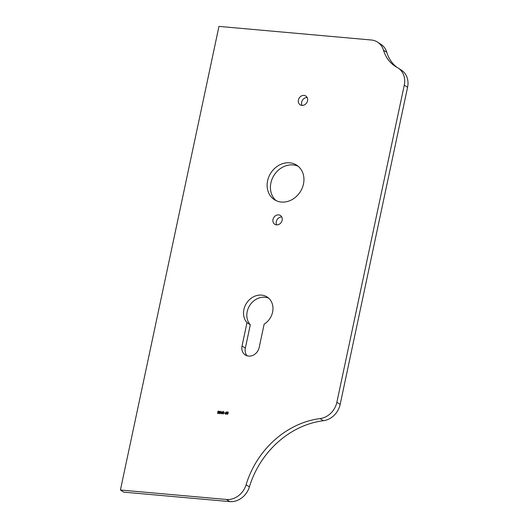 <?xml version="1.0" encoding="UTF-8"?>
<svg xmlns="http://www.w3.org/2000/svg" width="528" height="528" viewBox="0 0 528 528"><rect width="100%" height="100%" fill="white"/><g stroke="black" fill="none" stroke-linecap="round" stroke-linejoin="round"><path stroke-width="0.79" d="M307.534 100.808A5.227 4.448 122.8 0 1 300.135 104.795A5.227 4.448 122.8 0 1 298.399 99.99A5.227 4.448 122.8 0 1 305.804 96.01A5.227 4.448 122.8 0 1 307.534 100.808M302.075 105.402A5.227 4.448 122.8 0 1 301.699 102.122A5.227 4.448 122.8 0 1 307.157 97.522M282.143 220.275A5.227 4.448 122.8 0 1 274.738 224.261A5.227 4.448 122.8 0 1 273.009 219.463A5.227 4.448 122.8 0 1 280.408 215.477A5.227 4.448 122.8 0 1 282.143 220.275M276.679 224.875A5.227 4.448 122.8 0 1 276.302 221.588A5.227 4.448 122.8 0 1 281.767 216.995M247.091 355.799A9.801 8.336 122.8 0 1 245.342 348.097L250.298 324.766L247.005 322.634A16.427 13.972 122.8 0 1 243.89 309.527A16.427 13.972 122.8 0 1 267.148 297.007A16.427 13.972 122.8 0 1 272.6 312.088A16.427 13.972 122.8 0 1 264.132 324.166L259.169 347.503A9.801 8.336 122.8 0 1 245.296 354.968A9.801 8.336 122.8 0 1 242.042 345.972L247.005 322.634M250.298 324.766A16.427 13.972 122.8 0 1 247.19 311.652A16.427 13.972 122.8 0 1 268.712 298.208M303.475 184.028A20.533 17.47 122.8 0 1 274.402 199.676A20.533 17.47 122.8 0 1 267.59 180.82A20.533 17.47 122.8 0 1 296.663 165.172A20.533 17.47 122.8 0 1 303.475 184.028M276.118 200.627A20.533 17.47 122.8 0 1 270.89 182.952A20.533 17.47 122.8 0 1 298.247 166.346M225.839 414.282L225.337 413.503L226.175 412.863L226.505 413.51L225.674 414.176L225.172 413.398L226.433 411.715L225.786 412.757L226.261 412.837M222.974 413.932L222.519 412.632L223.502 411.451L223.984 412.757L222.737 413.853M222.941 411.998L223.753 411.536M219.668 413.635L219.087 412.843L219.655 412.236L219.443 411.708L220.209 411.16L220.691 411.827L220.275 412.289L220.559 412.955L219.331 413.536M219.833 413.741L219.252 412.949L219.82 412.342L219.608 411.814L220.209 411.16L220.691 411.827M323.367 420.724L320.067 418.592A84.328 71.749 -57.2 0 0 246.101 484.763L249.401 486.889A18.665 15.88 122.8 0 1 229.726 501.6L123.724 492.136L120.424 490.01L218.968 26.4L371.257 39.996A18.665 15.88 -57.2 0 1 377.586 42.148A18.665 15.88 -57.2 0 1 383.5 50.226A37.33 31.759 -57.2 0 0 395.333 66.383A37.33 31.759 -57.2 0 0 397.168 67.465A18.665 15.88 -57.2 0 1 398.086 68.006A18.665 15.88 -57.2 0 1 404.276 85.147L336.871 402.283L340.164 404.408A18.665 15.88 122.8 0 1 323.367 420.724A84.328 71.749 -57.2 0 0 249.401 486.889M320.067 418.592A18.665 15.88 -57.2 0 0 336.871 402.283M229.726 501.6L226.426 499.475L120.424 490.01M226.426 499.475A18.665 15.88 -57.2 0 0 246.101 484.763M217.998 413.49L217.424 412.731L218.051 413.246L218.704 412.797L218.15 412.236L218.836 411.662L218.48 411.253L217.76 411.556L218.526 411.008L219.028 411.675L218.902 412.79L217.694 413.391M217.919 411.662L218.526 411.008L219.028 411.675M217.714 413.087L218.216 413.351L218.869 412.903L218.15 412.236M218.328 412.269L219.001 411.767L218.48 411.253M221.522 413.893L221.021 413.12L221.859 412.474L222.189 413.127L221.357 413.787L220.856 413.008L222.116 411.332L221.47 412.375L221.951 412.454M224.096 413.167L224.974 413.002L224.096 413.167M227.291 414.315L226.835 413.015L227.819 411.84L228.301 413.147L227.047 414.236M227.258 412.388L228.07 411.919M398.086 68.006L401.386 70.138A18.665 15.88 122.8 0 1 407.576 87.272L340.164 404.408M377.586 42.148L380.879 44.273A18.665 15.88 122.8 0 1 386.8 52.351A37.33 31.759 -57.2 0 0 397.023 67.386M218.163 413.596L217.424 412.731M217.879 413.193L218.216 413.351L217.879 413.193M218.869 412.922L218.315 412.342L218.869 412.903M218.988 411.807L218.645 411.358L219.001 411.767M219.285 412.87L219.886 413.503L219.45 412.975L219.886 413.503L220.532 413.048L219.945 412.401L219.285 412.87L219.721 413.398L220.367 412.942L219.945 412.401M220.658 411.906L220.156 412.262L219.8 411.833L220.156 412.262L220.658 411.906L220.143 411.398L219.635 411.728L219.991 412.157L220.499 411.8L220.143 411.398M220.156 412.262L219.635 411.728M221.245 412.348L220.856 413.008M221.054 413.035L221.588 413.655L221.212 413.147L221.588 413.655L222.156 413.226L221.602 412.606L221.054 413.035L221.423 413.549L221.991 413.12L221.602 412.606M223.139 414.038L222.519 412.632M222.684 412.738L222.816 412.256M222.955 413.675L223.958 412.85L223.621 411.8M223.958 412.85L223.7 411.82M223.456 411.695L222.71 412.645L223.034 413.688L223.793 412.744M224.314 413.035L224.954 413.094M225.562 412.731L225.172 413.398M225.364 413.424L225.905 414.038L225.529 413.53L225.905 414.038L226.472 413.615L225.918 412.995L225.364 413.424L225.74 413.932L226.307 413.51L225.918 412.995M227.456 414.427L226.835 413.015M227 413.12L227.132 412.645M227.271 414.058L228.274 413.233L227.938 412.19M228.274 413.233L228.017 412.203M227.773 412.078L227.027 413.028L227.35 414.077L228.109 413.127M386.8 52.351L383.5 50.226M407.576 87.272L404.276 85.147M245.342 348.097L242.042 345.972"/></g></svg>
